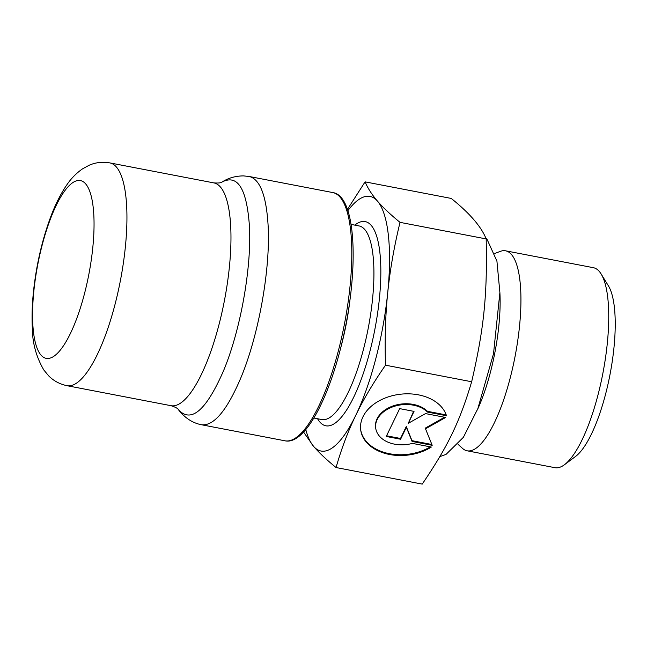 <?xml version="1.0" encoding="UTF-8"?>
<svg xmlns="http://www.w3.org/2000/svg" width="647" height="647" viewBox="0 0 647 647"><rect width="100%" height="100%" fill="white"/><g stroke="black" fill="none" stroke-linecap="round" stroke-linejoin="round"><path stroke-width="0.97" d="M431.355 447.045A43.616 30.652 -6.4 0 1 386.817 453.887A43.616 30.652 -6.4 0 1 360.646 429.503A43.616 30.652 -6.4 0 1 397.646 394.605A43.616 30.652 -6.4 0 1 446.479 415.73L427.521 412.082A28.5 20.033 173.6 0 0 394.605 406.235A28.5 20.033 173.6 0 0 375.672 427.829A28.5 20.033 173.6 0 0 412.39 443.397L431.355 447.045M360.605 429.123A43.616 30.652 173.6 0 0 386.445 453.046A43.616 30.652 173.6 0 0 430.336 446.851M375.672 427.829L375.583 427.069A28.5 20.033 -6.4 0 1 394.524 405.467A28.5 20.033 -6.4 0 1 427.432 411.314L446.212 414.929M427.521 412.082L427.432 411.314M386.566 435.787L400.509 438.464L406.276 426.543L412.002 440.672L431.864 444.497M400.598 439.232L386.235 436.466L399.684 408.629L414.04 411.395L408.281 423.316L425.532 413.603L445.637 417.469L425.508 428.807L432.196 445.306L412.082 441.44L406.356 427.303L400.598 439.232L400.509 438.464M406.356 427.303L406.276 426.543M412.082 441.44L412.002 440.672M425.508 428.807L425.419 428.047L444.57 417.258M408.281 423.316L413.627 411.314M486.172 238.921C481.336 226.733 469.69 213.235 451.234 198.435L365.078 181.864C367.836 188.317 371.976 194.739 377.492 201.136C383.016 207.541 390.521 214.61 400.016 222.358L486.172 238.921C487.434 294.846 484.021 328.45 471.663 381.754C459.564 422.2 447.934 446.276 422.224 484.102L336.068 467.538C326.573 459.791 319.06 452.714 313.544 446.317A129.643 37.251 -79.1 0 0 355.729 415.39A129.643 37.251 -79.1 0 0 387.707 292.8C385.41 315.372 384.682 339.505 385.507 365.191L471.663 381.754M400.016 222.358C394.104 246.75 389.995 270.236 387.707 292.8A129.643 37.251 -79.1 0 0 377.492 201.136A129.643 37.251 -79.1 0 0 347.851 210.72M347.415 209.426L365.078 181.864M458.1 444.368L462.451 448.331A101.822 29.261 -79.1 0 0 467.134 450.805A101.822 29.261 -79.1 0 0 519.492 326.517A101.822 29.261 -79.1 0 0 505.59 250.818A101.822 29.261 -79.1 0 0 500.317 251.368L494.809 253.438M505.59 250.818L593.388 267.696A101.822 29.261 100.9 0 1 601.12 273.964A101.822 29.261 100.9 0 1 607.298 343.395A101.822 29.261 100.9 0 1 564.443 464.732A101.822 29.261 100.9 0 1 554.932 467.684L467.134 450.805M385.507 365.191C373.465 382.49 363.541 399.223 355.729 415.39C347.916 431.565 341.365 448.945 336.068 467.538M305.78 429.551A129.643 37.251 -79.1 0 0 313.544 446.317L303.564 432.05M564.443 464.732L575.636 456.394A91.025 26.155 -79.1 0 0 613.938 347.932A91.025 26.155 -79.1 0 0 608.423 285.861L601.12 273.964M178.386 409.624C177.796 408.386 175.337 407.084 171.018 405.693A113.435 32.601 100.9 0 0 224.452 300.451A113.435 32.601 100.9 0 0 213.858 182.899C218.379 183.214 221.145 182.907 222.156 181.985C237.489 174.14 246.547 188.366 249.321 224.671C252.071 265.828 240.603 330.593 223.175 371.596C205.916 410.732 190.986 423.413 178.378 409.632L178.257 409.47M477.3 409.98A91.259 26.228 -79.1 0 0 498.845 325.732A91.259 26.228 -79.1 0 0 499.888 292.517M340.54 348.515A98.587 28.331 -79.1 0 0 350.092 298.865M351.078 224.412L359.053 225.94A98.587 28.331 100.9 0 1 368.256 328.102A98.587 28.331 100.9 0 1 321.826 419.563L313.852 418.027M317.572 418.746A103.989 29.883 -79.1 0 0 374.864 329.372A103.989 29.883 -79.1 0 0 354.799 225.124M178.346 409.591C184.848 417.994 192.596 423.057 201.605 424.772C213.817 426.033 226.765 410.699 240.449 378.77C258.824 335.558 270.915 267.292 268.012 223.911C266.103 195.07 259.876 179.276 249.33 176.51L243.482 175.895C235.403 175.968 228.294 178.006 222.147 181.993M249.653 176.582L332.728 192.555A126.4 36.321 100.9 0 1 344.536 323.54A126.4 36.321 100.9 0 1 284.995 440.809L201.597 424.78M66.989 385.693A113.435 32.601 -79.1 0 0 120.423 280.45A113.435 32.601 -79.1 0 0 109.828 162.898C102.461 161.637 95.554 162.429 89.092 165.276L82.46 168.899C76.306 173.21 71.13 178.491 66.908 184.751C60.689 193.776 55.197 204.703 50.442 217.546C42.225 239.891 36.636 263.871 33.701 289.492C32.148 303.467 31.695 316.407 32.35 328.312C32.431 343.039 36.248 356.926 43.802 369.971L48.614 375.794C53.555 380.832 59.686 384.132 66.989 385.693L171.018 405.693M32.827 324.406A90.499 26.001 100.9 0 1 75.06 181.354A90.499 26.001 100.9 0 1 81.999 302.642A90.499 26.001 100.9 0 1 32.827 324.406M439.855 456.604L446.026 454.412L463.381 437.323L477.866 408.58L493.515 353.723L499.888 292.525L496.928 261.137L487.045 239.325L485.76 238.007M213.858 182.899L109.828 162.898M332.728 192.555C356.02 195.564 359.271 267.599 343.104 337.88C329.428 398.309 304.737 445.282 284.995 440.809"/></g></svg>
